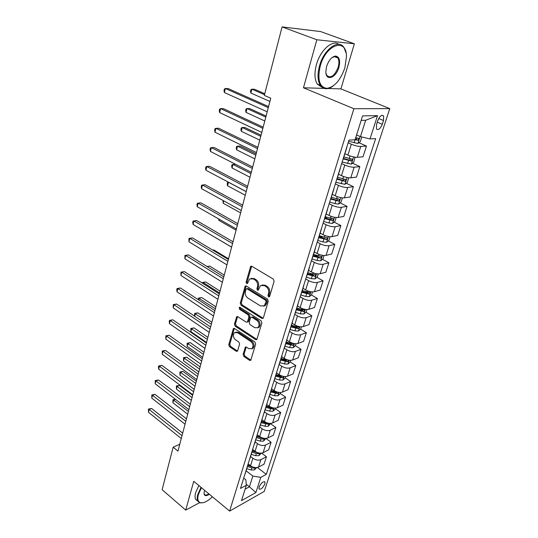 <?xml version="1.0" encoding="UTF-8"?>
<svg xmlns="http://www.w3.org/2000/svg" width="538" height="538" viewBox="0 0 538 538"><rect width="100%" height="100%" fill="white"/><g stroke="black" fill="none" stroke-linecap="round" stroke-linejoin="round"><path stroke-width="0.81" d="M268.502 296.983L269.639 296.505L274.111 281.253L273.317 279.081L251.824 266.29L250.701 266.33L246.088 282.087L246.626 283.566L247.413 283.546L249.598 278.987L253.23 278.879L254.992 279.942C257.198 281.603 258.018 283.876 257.467 286.774L256.915 288.718L257.46 290.211L258.274 290.184L260.453 285.665L264.225 285.537L266.014 286.619C268.267 288.307 269.101 290.607 268.529 293.519L267.958 295.476L268.502 296.983M264.864 483.884L264.945 481.987C263.095 481.254 261.138 482.963 259.074 487.112L259 488.995C260.856 489.721 262.806 488.02 264.864 483.884M243.109 354.387L243.849 356.465L249.551 360.346L250.742 360.346L255.678 344.098L254.918 341.993L234.541 328.523L233.431 328.523L228.764 344.643L229.497 346.694L236.209 351.26L237.352 351.267L237.688 350.709L239.571 344.071L238.832 342L235.462 339.74C233.062 337.38 232.725 335.019 234.447 332.659L237.446 332.652L250.843 341.529C253.277 343.89 253.647 346.264 251.939 348.651L248.771 348.664L246.532 347.165L245.362 347.165L243.109 354.387L244.131 354.024L244.877 356.095L250.923 360.137M193.741 481.288L185.711 510.105L162.133 489.708L173.155 447.179L177.97 451.1L270.775 98.219L264.326 95.408L282.08 26.9L316.842 39.765L303.459 87.775L353.89 108.73L229.618 511.1L193.741 481.288M261.818 318.388L263.021 318.361L263.405 317.75L268.254 301.219L267.467 299.067L246.337 286.055L245.214 286.088L240.278 303.076L241.031 305.167L261.818 318.388L263.169 318.214M261.885 322.935L256.808 339.619L255.611 339.633L235.193 326.189L234.447 324.125L236.7 316.734L237.823 316.727L246.074 322.08L247.231 322.06L247.601 321.462L248.899 316.895L248.146 314.791L239.497 309.249L239.242 307.353L240.029 307.346L261.112 320.809L261.885 322.935M377.757 120.66L376.533 124.46L376.445 128.959C378.342 130.438 380.285 128.878 382.289 124.278L383.52 120.519L383.607 115.952C381.718 114.459 379.767 116.033 377.757 120.66M353.89 108.73L389.781 108.615L264.212 491.443L229.618 511.1M377.508 115.657L369.996 138.932L360.467 136.652L365.658 120.277L377.508 115.657L362.578 115.892L355.06 139.772L348.98 140.115L240.493 488.437L246.337 485.256L245.879 479.802L243.714 478.087M257.372 467.488L266.303 474.375L375.659 138.616L369.996 138.932M266.303 474.375L260.789 477.381L255.9 492.546L241.495 500.656L246.337 485.256M326.485 88.461L340.91 88.891L354.381 43.793L316.842 39.765M354.381 43.793L320.614 31.574L282.08 26.9M185.711 510.105L199.564 502.707M340.91 88.891L389.781 108.615M179.773 444.247L173.155 447.179M365.658 120.277L361.166 120.384M360.467 136.652L356.58 134.957L355.732 137.647M246.256 484.267L249.437 486.796L252.84 476.063L246.115 470.804M261.623 453.11L266.431 456.742L264.044 464.166L258.509 467.085C256.007 468.073 253.351 467.623 250.547 465.753L248.139 463.884M266.431 456.742L260.89 459.62C258.381 460.589 255.718 460.138 252.894 458.268L250.574 456.486M265.94 438.457L271.098 442.27L268.657 449.829L263.109 452.66C260.594 453.615 257.917 453.157 255.079 451.295L252.638 449.438M271.098 442.27L265.537 445.054C263.015 445.982 260.331 445.518 257.473 443.662L255.12 441.9M270.614 423.736L275.846 427.522L273.365 435.222L267.796 437.959C265.274 438.873 262.578 438.403 259.699 436.553L257.225 434.717M275.846 427.522L270.271 430.205C267.742 431.099 265.032 430.622 262.14 428.779L259.753 427.024M275.389 408.732L280.688 412.485L278.159 420.339L272.578 422.976C270.049 423.85 267.325 423.366 264.414 421.53L261.898 419.707M280.688 412.485L275.1 415.067C272.564 415.921 269.827 415.43 266.895 413.601L264.474 411.866M280.251 393.433L285.624 397.152L283.042 405.161L277.453 407.696C274.911 408.53 272.161 408.033 269.215 406.21L266.754 404.468M285.624 397.152L280.022 399.633C277.48 400.447 274.716 399.942 271.744 398.127L269.289 396.405M285.207 377.837L290.654 381.516L288.025 389.687L282.423 392.115C279.874 392.908 277.097 392.397 274.111 390.588L271.643 388.873M290.654 381.516L285.046 383.89C282.49 384.657 279.706 384.139 276.693 382.336L274.205 380.635M290.264 361.933L295.792 365.571L293.109 373.903L287.494 376.217C284.932 376.97 282.134 376.445 279.101 374.65L276.599 372.955M295.792 365.571L290.17 367.824C287.601 368.55 284.797 368.019 281.744 366.237L279.215 364.549M295.416 345.712L301.031 349.303L298.294 357.804L292.665 360.003C290.096 360.709 287.272 360.171 284.199 358.389L281.656 356.714M301.031 349.303L295.396 351.442C292.82 352.121 289.989 351.576 286.889 349.801L284.272 348.106M300.634 329.128L306.371 332.706L303.58 341.381L297.944 343.459C295.362 344.112 292.517 343.56 289.404 341.798L286.821 340.144M306.371 332.706L300.729 334.717C298.146 335.349 295.288 334.784 292.147 333.035L289.431 331.314M305.947 312.208L311.825 315.772L308.98 324.622L303.331 326.566C300.742 327.178 297.87 326.606 294.71 324.865L292.087 323.23M311.825 315.772L306.176 317.649C303.58 318.227 300.695 317.649 297.514 315.92L294.75 314.219M311.368 294.932L317.393 298.482L314.488 307.514L308.825 309.33C306.23 309.881 303.331 309.296 300.13 307.575L297.467 305.961M317.393 298.482L311.731 300.224C309.135 300.749 306.216 300.157 302.988 298.442L300.191 296.768M316.895 277.292L323.082 280.829L320.11 290.056L314.441 291.724C311.838 292.228 308.913 291.623 305.658 289.921L302.961 288.334M323.082 280.829L317.407 282.423C314.804 282.894 311.858 282.289 308.583 280.594L305.739 278.946M322.531 259.289L328.886 262.8L325.853 272.221L320.177 273.748C317.561 274.192 314.609 273.573 311.314 271.892L308.57 270.332M328.886 262.8L323.21 264.245C320.587 264.662 317.622 264.03 314.3 262.362L311.408 260.748M328.288 240.896L334.811 244.386L331.711 254.01L326.035 255.382C323.412 255.772 320.433 255.133 317.084 253.472L314.3 251.939M334.811 244.386L329.128 245.678C326.505 246.027 323.506 245.382 320.137 243.741L317.198 242.147M334.159 222.107L340.87 225.577L337.703 235.409L332.02 236.619C329.39 236.942 326.378 236.29 322.982 234.655L320.15 233.149M340.87 225.577L335.181 226.7C332.551 226.989 329.525 226.323 326.102 224.709L323.116 223.149M340.151 202.907L347.064 206.35L343.822 216.404L338.133 217.446C335.504 217.702 332.457 217.029 329.014 215.422L326.136 213.942M347.064 206.35L341.368 207.305C338.732 207.527 335.672 206.841 332.202 205.254L329.169 203.727M346.264 183.283L353.385 186.699L350.083 196.975L344.387 197.843C341.744 198.031 338.678 197.338 335.174 195.758L332.249 194.312M353.385 186.699L347.696 187.48C345.046 187.627 341.96 186.928 338.436 185.361L335.356 183.868M352.504 163.222L359.855 166.612L356.472 177.116L350.783 177.802C348.133 177.917 345.033 177.204 341.475 175.657L338.617 174.299M359.855 166.612L354.165 167.197C351.509 167.278 348.395 166.551 344.811 165.018L341.677 163.565M358.88 142.711L366.472 146.067L363.015 156.807L357.319 157.304C354.663 157.345 351.529 156.612 347.918 155.092L344.898 153.713M366.472 146.067L360.776 146.457C358.12 146.464 354.972 145.717 351.327 144.211L348.147 142.792M245.106 489.176L249.437 486.796L255.9 492.546M330.998 198.34L332.007 198.845M325.06 217.399L327.655 218.744M319.249 236.054L323.143 238.139M314.165 254.656L318.476 257.036M310.029 273.371L313.385 275.288M305.792 291.643L308.072 292.988M301.482 309.498L302.773 310.278M297.03 326.875L297.534 327.191M346.956 146.612L346.754 147.251M343.574 157.977L343.305 158.347M340.366 167.762L340.151 168.468M337.05 178.898L336.775 179.302M333.93 188.428L333.695 189.188M330.682 199.342L330.393 199.78M327.642 208.63L327.386 209.45M324.454 219.329L324.158 219.8M321.489 228.381L321.22 229.255M318.368 238.872L318.066 239.376M315.476 247.695L315.187 248.617M312.417 257.984L312.101 258.522M309.585 266.586L309.283 267.561M306.586 276.687L306.27 277.252M303.829 285.073L303.513 286.095M312.511 291.932L311.63 294.71L309.303 296.673L305.786 296.418L300.89 294.985L300.56 295.577M298.193 303.17L297.864 304.232M295.308 312.887L294.972 313.513M292.679 320.877L292.336 321.986M289.847 330.419L289.505 331.072M287.279 338.22L286.922 339.37M284.501 347.588L284.151 348.261M281.993 355.201L281.623 356.391M279.262 364.408L278.906 365.1M276.808 371.832L276.424 373.063M274.131 380.877L273.768 381.597M271.73 388.133L271.34 389.391M269.101 397.017L268.738 397.757M266.761 404.099L266.357 405.396M264.171 412.834L263.802 413.594M261.885 419.754L261.468 421.079M259.343 428.335L258.966 429.116M257.103 435.101L256.68 436.459M254.609 443.541L254.225 444.334M252.416 450.151L251.986 451.537M249.962 458.443L249.578 459.257M247.823 464.906L247.379 466.318M245.409 473.063L245.019 473.897M252.84 476.063L260.789 477.381M303.459 87.775L324.118 88.387M269.538 296.694L268.987 295.187L269.558 293.23C270.137 290.325 269.303 288.032 267.056 286.344L266.014 286.619M262.127 284.992L265.261 285.261L267.056 286.344M251.259 278.354L254.279 278.617L256.034 279.679C258.24 281.334 259.06 283.607 258.509 286.498L257.958 288.442L258.482 289.921M251.629 266.196L247.137 281.825L247.628 283.277M246.115 285.954L241.32 302.786L242.073 304.871L262.847 318.066M266.122 301.744L265.577 300.238L247.056 288.798L246.269 288.819L245.422 291.3C244.891 294.131 245.705 296.384 247.857 298.045L260.432 305.914L264.266 305.799L266.122 301.744L267.157 301.441L266.613 299.942L265.577 300.238M246.767 288.691L248.105 288.523L266.613 299.942M263.694 306.176L265.295 305.497L266.559 303.486L265.53 303.788M267.157 301.441L266.559 303.486M237.574 316.6L235.489 323.802L236.229 325.867L256.969 339.444M247.393 321.892L248.637 321.139L249.935 316.579L249.181 314.481L240.54 308.953L239.497 309.249M240.056 307.366L240.54 308.953M254.777 327.716L257.964 327.662C259.753 325.201 259.397 322.78 256.895 320.399L252.053 317.299L250.89 317.319L250.513 317.924L249.208 322.497L249.962 324.596L254.777 327.716M257.641 327.891L258.993 327.333C260.782 324.871 260.426 322.45 257.931 320.076L256.895 320.399M251.549 317.117L253.089 316.983L257.931 320.076M246.216 347.01L244.131 354.024M251.683 348.839L252.961 348.294C254.669 345.907 254.306 343.533 251.865 341.186L250.843 341.529M235.731 332.148L238.482 332.323L251.865 341.186M234.286 328.395L229.8 344.3L230.533 346.344L237.534 351.052M361.771 136.961L360.272 141.689L357.844 143.478L348.611 141.292M264.763 93.733L254.447 89.241L251.898 89.18L250.916 93.087L269.928 101.447M355.093 139.672L357.965 140.257L358.974 138.434L355.752 137.654M357.259 138.031L355.954 139.376L355.241 139.201M264.514 94.675L251.898 89.18L250.869 89.712L250.473 91.272L250.916 93.087M268.576 106.571L228.125 88.568L225.382 88.501L268.294 107.64M224.413 92.556L224.003 90.68L224.386 89.059L225.382 88.501L224.413 92.556L267.198 111.817M345.571 154.023L344.865 153.821M355.067 157.183L353.708 162.321L351.301 164.13L342.161 162.012M266.081 116.06L249.558 108.548L247.023 108.555L246.061 112.388L264.783 120.989M343.13 158.892L351.401 161.01L352.403 159.228L343.89 156.955M350.709 158.851L349.424 160.102L343.291 158.374M265.806 117.109L247.023 108.555L246.014 109.026L245.631 110.559L246.061 112.388M348.799 177.769L347.299 182.49L344.898 184.332L335.853 182.268M261.051 135.179L244.77 127.472L242.241 127.546L241.3 131.299L259.753 140.122M336.862 179.235L344.986 181.299L345.981 179.558L337.541 177.332M344.307 179.201L343.036 180.364L337.118 178.697M260.748 136.329L242.241 127.546L241.259 127.957L240.883 129.45L241.3 131.299M342.417 197.849L341.031 202.221L338.644 204.084L334.992 203.62L329.68 202.086M256.128 153.908L240.076 146.006L237.561 146.148L236.633 149.826L254.824 158.871M330.749 199.141L338.705 201.138L339.693 199.437L331.334 197.251M337.925 198.569L336.795 200.19L330.937 198.535M255.799 155.152L237.561 146.148L236.599 146.497L236.229 147.97L236.633 149.826M263.163 127.156L223.331 108.615L220.593 108.622L262.853 128.34M219.652 112.597L219.255 110.7L219.632 109.113L220.593 108.622L219.652 112.597L261.777 132.422M257.87 147.298L218.636 128.246L215.913 128.326L257.527 148.589M214.992 132.22L214.608 130.304L214.971 128.75L215.913 128.326L214.992 132.22L256.478 152.584M252.685 167.002L214.037 147.466L211.326 147.62L252.315 168.394M210.425 151.427L210.055 149.497L210.412 147.977L211.326 147.62L210.425 151.427L251.286 172.308M336.169 217.5L334.892 221.521L332.518 223.404L328.893 222.988L323.641 221.468M324.69 218.589L332.565 220.546L333.547 218.885L325.261 216.74M331.825 218.024L330.682 219.571L324.891 217.944M250.95 173.599L232.967 164.386L232.06 167.99L249.988 177.244M235.402 164.191L232.026 164.675L231.67 166.114L232.06 167.99M247.614 186.289L209.538 166.289L206.841 166.511L247.218 187.782M205.953 170.243L205.59 168.3L205.946 166.807L206.841 166.511L205.953 170.243L246.216 191.609M344.878 67.741L346.452 56.725C346.754 37.431 325.927 44.15 320.224 66.127C317.265 79.577 319.404 86.988 326.647 88.36C334.36 87.27 340.433 80.397 344.878 67.741M333.103 86.013C330.662 87.828 328.321 88.73 326.089 88.716C323.728 88.649 321.805 87.539 320.339 85.374C317.575 80.814 317.292 74.331 319.491 65.939C323.822 49.348 338.705 38.501 344.004 47.573L346.021 52.899M338.9 67.344C336.075 78.023 325.732 81.662 325.84 71.702L326.579 66.537C328.765 60.169 331.785 56.672 335.645 56.046C339.411 56.779 340.493 60.545 338.9 67.344M325.954 73.161L326.848 75.488C330.87 78.595 334.649 75.824 338.187 67.169C339.263 63.228 339.148 60.155 337.83 57.949L335.08 56.429L331.919 57.68M322.242 87.418L317.306 84.143C314.528 79.577 314.226 73.107 316.405 64.728C320.211 50.263 332.511 39.281 338.879 44.345M336.405 56.698L336.647 57.505M201.461 487.704L198.381 494.536C197.17 499.244 197.923 501.988 200.661 502.768C203.868 503.225 207.782 501.234 212.402 496.796M202.981 502.734L200.136 502.875L197.856 501.208C197.002 499.647 196.982 497.388 197.796 494.442L201.017 487.327M209.349 494.254C205.94 496.406 204.158 496.016 203.996 493.084L204.669 490.367M204.003 492.996L204.312 494.227C205.133 495.417 206.659 495.303 208.885 493.871M197.547 500.945L195.724 499.405C194.864 497.838 194.837 495.579 195.644 492.633L198.852 485.532M330.063 236.713L328.893 240.405L326.526 242.315L322.928 241.939L317.736 240.432M318.758 237.614L326.559 239.538L327.534 237.91L319.323 235.805M326.559 239.538L324.703 238.542L318.973 236.928M246.196 191.676L228.468 182.261L227.574 185.798L245.254 195.247M228.583 182.254L227.547 182.503L227.197 183.909L227.574 185.798M324.084 255.516L323.015 258.892L320.661 260.822L317.09 260.486L311.953 258.993M312.961 256.236L320.682 258.119L321.65 256.532L313.513 254.461M320.682 258.119L318.852 257.11L313.183 255.51M223.774 200.889L223.183 203.256L240.614 212.893M223.183 203.256L223.035 200.479M318.24 273.916L317.259 276.989L314.925 278.94L311.381 278.644L306.344 277.171M307.279 274.461L314.925 276.31L315.887 274.757L307.823 272.726M314.925 276.31L313.129 275.288L307.521 273.701M219.168 219.201L218.872 220.378L236.068 230.197M218.872 220.378L218.583 218.872M301.724 292.309L309.289 294.125L310.244 292.598L302.248 290.607M309.289 294.125L307.521 293.082L301.966 291.515M214.649 237.137L231.602 247.164M306.909 309.565L306.115 312.067L303.795 314.051L300.305 313.829L295.456 312.41M228.549 258.771L213.781 249.901L212.745 250.109M296.277 309.78L303.768 311.569L304.723 310.07L296.794 308.119M303.768 311.569L302.026 310.507L296.532 308.953M212.665 250.062L213.781 249.901M242.645 205.166L205.126 184.736L202.443 185.018L242.228 206.753M201.568 188.677L201.225 186.72L201.568 185.254L202.443 185.018L201.568 188.677L241.246 210.499M237.783 223.653L200.809 202.806L198.132 203.156L237.345 225.328M197.278 206.74L196.942 204.763L197.285 203.337L198.132 203.156L197.278 206.74L236.377 229M233.021 241.764L196.572 220.519L193.909 220.93L232.557 243.526M193.075 224.44L192.745 222.456L193.081 221.051L193.909 220.93L193.075 224.44L231.616 247.117M193.081 221.051L196.572 220.519M228.361 259.498L192.422 237.883L189.766 238.347L227.87 261.34M188.946 241.791L188.959 238.421L189.766 238.347L188.946 241.791L226.949 264.864M188.959 238.421L192.422 237.883M223.788 276.882L188.347 254.904L185.704 255.429L223.283 278.798M184.904 258.805L184.917 255.449L185.704 255.429L184.904 258.805L222.376 282.248M184.917 255.449L188.347 254.904M301.414 326.835L300.708 329.068L298.408 331.065L294.938 330.883L290.143 329.471M224.259 275.093L209.685 266.088L207.238 266.619M290.944 326.902L298.368 328.657L299.31 327.185L291.448 325.275M298.368 328.657L296.646 327.581L291.213 326.041M207.016 266.478L209.685 266.088M219.309 293.909L184.359 271.603L181.73 272.174L218.784 295.907M180.943 275.483L180.956 272.147L181.73 272.174L180.943 275.483L217.897 299.289M180.956 272.147L184.359 271.603M296.041 343.755L295.416 345.726L293.123 347.743L289.679 347.588L284.932 346.19M220.049 291.105L205.664 281.966L203.216 282.551L202.981 283.492M285.718 343.674L293.069 345.396L294.01 343.957L286.216 342.074M293.069 345.396L291.381 344.307L285.994 342.787M219.558 292.961L203.216 282.551L202.422 282.497L205.664 281.966M202.281 283.042L202.422 282.497M214.918 310.608L180.438 287.978L177.822 288.597L214.373 312.672M177.049 291.845L176.767 289.821L177.076 288.529L177.822 288.597L177.049 291.845L213.499 315.988M177.076 288.529L180.438 287.978M290.769 360.332L290.224 362.054L287.944 364.078L284.528 363.964L279.827 362.572M215.913 306.821L201.716 297.561L199.282 298.186L198.818 300.036M280.601 360.104L287.877 361.798L288.812 360.386L281.085 358.543M287.877 361.798L286.209 360.702L280.883 359.189M215.408 308.745L198.502 298.092L201.716 297.561M198.246 299.666L198.502 298.092M210.614 326.976L176.599 304.037L173.996 304.71L210.049 329.108M173.236 307.897L173.263 304.595L173.996 304.71L173.236 307.897L209.195 332.356M173.263 304.595L176.599 304.037M285.604 376.58L285.133 378.059L282.874 380.097L279.478 380.01L274.824 378.631M211.858 322.242L197.843 312.867L195.415 313.54L194.729 316.263M283.237 376.351L276.061 374.683M275.584 376.217L282.793 377.878L283.667 376.432M282.793 377.878L281.152 376.768L275.873 375.268M211.333 324.226L194.655 313.405L197.843 312.867M194.588 316.169L194.655 313.405M206.39 343.022L172.833 319.801L170.237 320.52L205.812 345.228M169.497 323.647L169.228 321.61L169.524 320.359L170.237 320.52L169.497 323.647L204.971 348.409M169.524 320.359L172.833 319.801M280.547 392.498L280.15 393.749L277.897 395.8L274.528 395.746L269.921 394.381M207.876 337.387L194.036 327.898L191.622 328.617L190.869 331.596L206.545 342.437M277.682 392.175L271.132 390.501M270.661 392.007L277.81 393.641L278.771 392.397M277.81 393.641L276.189 392.518L270.964 391.039M207.338 339.431L190.876 328.442L194.036 327.898M190.869 331.596L190.876 328.442M202.254 358.765L169.134 335.268L166.551 336.035L201.656 361.032M165.818 339.101L165.852 335.833L166.551 336.035L165.818 339.101L200.835 364.152M165.852 335.833L169.134 335.268M275.584 408.107L275.254 409.136L273.015 411.2L269.673 411.173L265.113 409.815M203.963 352.255L190.297 342.666L187.89 343.419L187.157 346.351L202.638 357.306M272.141 407.629L266.297 406.015M265.839 407.488L272.914 409.095L273.876 408.026M272.914 409.095L271.32 407.959L266.149 406.493M203.411 354.354L187.163 343.204L190.297 342.666M187.157 346.351L187.163 343.204M198.192 374.206L165.502 350.453L162.933 351.26L197.581 376.533M162.214 354.273L162.247 351.018L162.933 351.26L162.214 354.273L196.774 379.593M162.247 351.018L165.502 350.453M194.205 389.357L161.938 365.363L159.376 366.21L193.579 391.738M158.676 369.162L158.434 367.111L158.717 365.927L159.376 366.21L158.676 369.162L192.786 394.744M158.717 365.927L161.938 365.363M270.722 423.413L268.233 426.298L264.911 426.298L260.399 424.953M200.123 366.862L186.632 357.165L184.231 357.958L183.505 360.837L198.798 371.906M266.606 422.713L261.555 421.227M261.105 422.673L268.119 424.253L269.04 423.345M268.119 424.253L266.545 423.11L261.421 421.657M199.558 369.007L183.519 357.709L186.632 357.165M183.505 360.837L183.519 357.709M265.947 438.423L263.539 441.113L260.237 441.14L255.772 439.808M196.35 381.2L183.021 371.415L180.633 372.249L179.921 375.073L195.025 386.25M261.098 437.401L256.908 436.15M256.465 437.569L260.943 438.9L263.418 439.122L264.272 438.369M263.418 439.122L261.865 437.966L256.794 436.526M195.771 383.406L179.941 371.96L183.021 371.415M179.921 375.073L179.941 371.96M190.297 404.226L158.434 379.996L155.892 380.884L189.658 406.661M155.2 383.789L155.24 380.568L155.892 380.884L155.2 383.789L188.878 409.613M155.24 380.568L158.434 379.996M261.266 453.144L258.933 455.646L255.658 455.699L251.233 454.375M192.644 395.295L179.477 385.41L177.103 386.284L176.403 389.061L191.32 400.339M255.94 451.866L252.349 450.79M251.912 452.176L256.35 453.507L258.805 453.709L259.578 453.097M258.805 453.709L257.272 452.545L252.248 451.12M192.053 397.542L176.424 385.961L179.477 385.41M176.403 389.061L176.424 385.961M186.457 418.82L154.998 394.367L152.469 395.295L185.805 421.308M151.79 398.147L151.83 394.939L152.469 395.295L151.79 398.147L185.045 424.2M151.83 394.939L154.998 394.367M256.68 467.589L254.413 469.909L251.159 469.99L246.774 468.672M251.038 466.103L247.816 465.135M247.446 466.52L251.838 467.831L254.272 468.02L254.951 467.549M252.255 466.769L247.776 465.431M188.401 411.435L173.626 400.077L172.94 402.807L187.675 414.186M175.509 399.357L173.626 400.077L172.967 399.727L175.341 399.23M172.94 402.807L172.967 399.727M182.691 433.144L151.622 408.483L149.1 409.452L182.026 435.679M148.434 412.249L148.481 409.062L149.1 409.452L148.434 412.249L181.272 438.524M148.481 409.062L151.622 408.483M250.547 465.753L252.894 458.268M255.079 451.295L257.473 443.662M259.699 436.553L262.14 428.779M264.414 421.53L266.895 413.601M269.215 406.21L271.744 398.127M274.111 390.588L276.693 382.336M279.101 374.65L281.744 366.237M284.199 358.389L286.889 349.801M289.404 341.798L292.147 333.035M294.71 324.865L297.514 315.92M300.13 307.575L302.988 298.442M305.658 289.921L308.583 280.594M311.314 271.892L314.3 262.362M317.084 253.472L320.137 243.741M322.982 234.655L326.102 224.709M329.014 215.422L332.202 205.254M335.174 195.758L338.436 185.361M341.475 175.657L344.811 165.018M347.918 155.092L351.327 144.211M357.319 157.304L360.776 146.457M350.783 177.802L354.165 167.197M344.387 197.843L347.696 187.48M338.133 217.446L341.368 207.305M332.02 236.619L335.181 226.7M326.035 255.382L329.128 245.678M320.177 273.748L323.21 264.245M314.441 291.724L317.407 282.423M308.825 309.33L311.731 300.224M303.331 326.566L306.176 317.649M297.944 343.459L300.729 334.717M292.665 360.003L295.396 351.442M287.494 376.217L290.17 367.824M282.423 392.115L285.046 383.89M277.453 407.696L280.022 399.633M272.578 422.976L275.1 415.067M267.796 437.959L270.271 430.205M263.109 452.66L265.537 445.054M258.509 467.085L260.89 459.62M378.691 118.515L383.52 120.519M377.266 122.18L382.289 124.278M269.558 293.23L268.529 293.519M265.261 285.261L264.225 285.537M257.958 288.442L256.915 288.718M258.509 286.498L257.467 286.774M256.034 279.679L254.992 279.942M254.279 278.617L253.23 278.879M247.137 281.825L246.088 282.087M251.307 266.787L250.257 267.03M268.987 295.187L267.958 295.476M242.073 304.871L241.031 305.167M241.32 302.786L240.278 303.076M245.846 286.478L244.797 286.747M248.105 288.523L247.056 288.798M256.633 339.283L255.611 339.633M236.229 325.867L235.193 326.189M235.489 323.802L234.447 324.125M237.366 317.037L236.323 317.346M248.637 321.139L247.601 321.462M249.935 316.579L248.899 316.895M249.181 314.481L248.146 314.791M253.089 316.983L252.053 317.299M246.048 347.373L245.019 347.73M238.482 332.323L237.446 332.652M237.238 350.904L236.209 351.26M230.533 346.344L229.497 346.694M229.8 344.3L228.764 344.643M234.104 328.792L233.062 329.121M250.574 359.969L249.551 360.346M244.877 356.095L243.849 356.465M357.905 143.431L360.104 136.491M354.112 142.866L355.114 139.678M355.954 139.376L357.965 140.257M351.361 164.09L353.627 156.935M349.196 158.481L350.003 155.919M347.595 163.572L348.577 160.458M349.424 160.102L351.401 161.01M344.959 184.285L347.111 177.5M342.787 178.838L343.526 176.498M341.22 183.821L342.181 180.768M343.036 180.364L344.986 181.299M338.698 204.036L340.742 197.607M336.526 198.751L337.191 196.619M334.992 203.62L335.927 200.64M336.795 200.19L338.705 201.138M332.578 223.357L334.508 217.271M330.393 218.226L331.005 216.289M328.893 222.988L329.814 220.069M330.682 219.571L332.565 220.546M326.586 242.268L328.415 236.505M324.401 237.278L324.945 235.536M322.928 241.939L323.829 239.087M320.722 260.775L322.45 255.321M318.53 255.927L319.021 254.366M317.09 260.486L317.971 257.695M314.986 278.892L316.613 273.741M312.786 274.178L313.217 272.793M311.381 278.644L312.242 275.907M309.363 296.626L310.903 291.771M307.164 292.047L307.541 290.836M305.786 296.418L306.626 293.741M303.856 313.997L305.308 309.424M301.657 309.545L301.986 308.496M300.305 313.829L301.132 311.206M298.462 331.018L299.827 326.714M296.256 326.687L296.539 325.793M294.938 330.883L295.745 328.315M293.183 347.689L294.461 343.647M290.977 343.479L291.206 342.733M289.679 347.588L290.473 345.073M288.005 364.031L289.209 360.231M285.799 359.935L285.987 359.337M284.528 363.964L285.301 361.496M282.927 380.05L284.057 376.492M280.722 376.062L280.863 375.605M279.478 380.01L280.237 377.595M277.951 395.753L279.007 392.424M274.528 395.746L275.274 393.372M273.075 411.146L274.057 408.046M269.673 411.173L270.406 408.846M268.287 426.251L269.202 423.366M264.911 426.298L265.624 424.018M263.593 441.059L264.44 438.389M260.237 441.14L260.943 438.9M258.986 455.599L259.773 453.124M255.658 455.699L256.35 453.507M254.467 469.856L255.194 467.576M251.159 469.99L251.838 467.831M253.095 467.105L254.272 468.02M264.461 481.611L264.945 481.987M343.526 158.125L346.976 147.042M337.003 179.053L340.379 168.233M330.628 199.511L333.93 188.932M324.401 219.511L327.622 209.168M318.308 239.067L321.462 228.953M312.349 258.193L315.429 248.3M306.519 276.902L309.538 267.225M300.816 295.207L303.768 285.739M295.234 313.123L298.126 303.856M289.774 330.668L292.598 321.589M284.42 347.844L287.191 338.953M279.182 364.663L281.892 355.961M274.044 381.146L276.7 372.619M269.013 397.293L271.616 388.934M264.084 413.117L266.633 404.926M259.249 428.625L261.75 420.602M254.514 443.837L256.969 435.962M249.867 458.746L252.275 451.032M245.315 473.373L247.668 465.8M382 115.287L383.607 115.952M251.475 266.155L250.701 266.33M245.927 285.9L245.214 286.088M265.295 305.497L264.266 305.799M237.339 316.546L236.7 316.734M248.267 321.744L247.231 322.06M239.706 307.225L239.242 307.353M258.993 327.333L257.964 327.662M245.953 346.963L245.362 347.165M252.961 348.294L251.939 348.651M234.03 328.335L233.431 328.523M358.523 138.232L358.974 138.434M351.986 159.033L352.403 159.228M345.584 179.369L345.981 179.558M339.323 199.255L339.693 199.437M333.204 218.704L333.547 218.885M317.306 84.143L320.339 85.374M337.83 57.949L334.145 56.557M335.08 56.429L335.645 56.046M326.647 88.36L326.089 88.716M195.724 499.405L197.856 501.208M200.661 502.768L200.136 502.875"/></g></svg>
